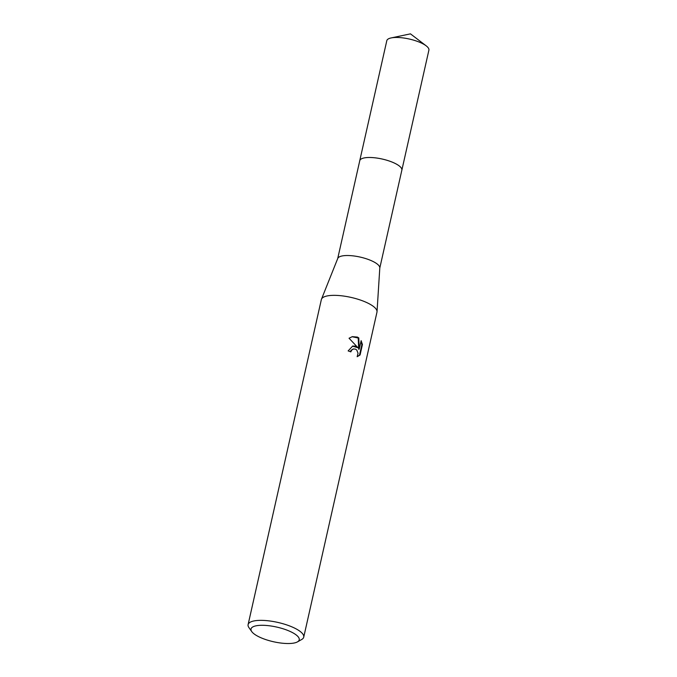 <?xml version="1.0" encoding="UTF-8"?>
<svg xmlns="http://www.w3.org/2000/svg" width="677" height="677" viewBox="0 0 677 677"><rect width="100%" height="100%" fill="white"/><g stroke="black" fill="none" stroke-linecap="round" stroke-linejoin="round"><path stroke-width="1.02" d="M359.715 160.889A21.579 6.558 12.7 0 1 359.749 160.694A21.571 6.558 12.7 0 1 371.775 157.555A21.571 6.558 12.7 0 1 393.032 162.472A21.571 6.558 12.7 0 1 401.85 170.189A21.579 6.558 12.7 0 1 401.808 170.376M359.732 160.838A21.579 6.558 12.7 0 1 371.58 157.529A21.579 6.558 12.7 0 1 393.032 162.463A21.579 6.558 12.7 0 1 401.816 170.316M251.751 631.599L248.95 627.638A28.51 8.666 12.7 0 1 248.104 624.609L321.347 299.598A28.51 8.666 12.7 0 1 321.473 299.2L337.764 258.428A21.571 6.558 12.7 0 1 370.937 260.501A21.571 6.558 12.7 0 1 379.805 267.906L377.03 311.716A28.51 8.666 12.7 0 1 376.971 312.139L303.728 637.142A28.51 8.666 12.7 0 1 301.663 639.511L297.431 641.898A24.71 7.515 12.7 0 1 261.119 637.819A24.71 7.515 12.7 0 1 251.751 631.599A24.71 7.515 12.7 0 1 261.39 625.294A24.71 7.515 12.7 0 1 289.121 630.998A24.71 7.515 12.7 0 1 297.431 641.898M321.473 299.2A28.51 8.666 12.7 0 1 365.318 301.934A28.51 8.666 12.7 0 1 377.03 311.716M355.366 346.091L358.031 347.775L349.044 338.238L352.336 336.655L357.397 337.078L358.785 337.899L359.225 349.12L361.137 340.649L362.432 344.517L360.079 354.968L357.151 356.72L358.04 353.259L356.787 350.077L355.535 349.137L353.496 348.951L351.676 350.102L350.83 351.871A28.51 8.666 -167.3 0 0 348.139 350.914L352.692 346.065L355.366 346.091M248.104 624.609A28.51 8.666 12.7 0 1 263.988 620.437A28.51 8.666 12.7 0 1 292.075 626.944A28.51 8.666 12.7 0 1 303.728 637.142M350.364 351.693L351.135 350.237L353.233 349.027M357.177 356.694L359.512 355.103L361.865 344.652L362.432 344.517M359.512 355.103L360.079 354.968M352.429 346.133L358.031 347.775M361.865 344.652L360.943 341.504M359.225 349.12L358.675 349.256L358.243 338.026L352.074 336.723M358.243 338.026L358.785 337.899M401.859 170.189A21.579 6.558 12.7 0 0 387.904 160.567A21.579 6.558 12.7 0 0 363.608 158.054A21.579 6.558 12.7 0 0 359.749 160.694L386.804 40.679A21.571 6.558 12.7 0 1 390.663 38.039A21.571 6.558 12.7 0 1 391.111 37.937A21.571 6.558 12.7 0 1 426.188 45.841A21.571 6.558 12.7 0 1 428.896 50.166L379.789 268.067M353.496 348.951L352.954 349.078M359.758 160.711L337.705 258.58M426.188 45.841L410.457 33.85L391.111 37.937"/></g></svg>
